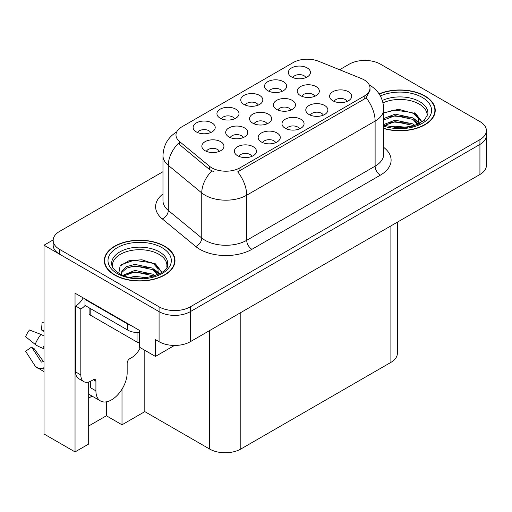<?xml version="1.0" encoding="UTF-8"?>
<svg xmlns="http://www.w3.org/2000/svg" width="512" height="512" viewBox="0 0 512 512"><rect width="100%" height="100%" fill="white"/><g stroke="black" fill="none" stroke-linecap="round" stroke-linejoin="round"><path stroke-width="0.77" d="M243.2 137.6A6.63 3.827 0 0 0 241.421 135.731A6.63 3.827 0 0 0 234.893 134.765A6.63 3.827 0 0 0 230.272 137.6M244.544 127.917A11.046 6.374 0 0 0 230.394 127.206A11.046 6.374 0 0 0 226.733 135.13A11.046 6.374 0 0 0 228.928 136.934A11.046 6.374 0 0 0 246.739 135.13A11.046 6.374 0 0 0 244.544 127.917M305.862 77.613A6.63 3.827 0 0 0 304.083 75.75A6.63 3.827 0 0 0 297.555 74.778A6.63 3.827 0 0 0 292.928 77.613M307.206 67.93A11.046 6.374 0 0 0 293.05 67.219A11.046 6.374 0 0 0 289.395 75.149A11.046 6.374 0 0 0 291.584 76.954A11.046 6.374 0 0 0 309.395 75.149A11.046 6.374 0 0 0 307.206 67.93M219.354 151.366A6.63 3.827 0 0 0 217.574 149.504A6.63 3.827 0 0 0 211.046 148.531A6.63 3.827 0 0 0 206.426 151.366M220.698 141.683A11.046 6.374 0 0 0 206.547 140.973A11.046 6.374 0 0 0 202.886 148.902A11.046 6.374 0 0 0 205.075 150.707A11.046 6.374 0 0 0 222.893 148.902A11.046 6.374 0 0 0 220.698 141.683M347.098 101.421A6.63 3.827 0 0 0 345.318 99.558A6.63 3.827 0 0 0 338.79 98.586A6.63 3.827 0 0 0 334.17 101.421M348.442 91.744A11.046 6.374 0 0 0 334.291 91.027A11.046 6.374 0 0 0 330.63 98.957A11.046 6.374 0 0 0 332.826 100.762A11.046 6.374 0 0 0 350.637 98.957A11.046 6.374 0 0 0 348.442 91.744M210.637 132.589A6.63 3.827 0 0 0 208.858 130.726A6.63 3.827 0 0 0 202.33 129.754A6.63 3.827 0 0 0 197.709 132.589M211.981 122.912A11.046 6.374 0 0 0 197.83 122.195A11.046 6.374 0 0 0 194.17 130.125A11.046 6.374 0 0 0 196.358 131.93A11.046 6.374 0 0 0 214.176 130.125A11.046 6.374 0 0 0 211.981 122.912M290.893 110.061A6.63 3.827 0 0 0 289.12 108.198A6.63 3.827 0 0 0 282.586 107.226A6.63 3.827 0 0 0 277.965 110.061M292.243 100.384A11.046 6.374 0 0 0 278.086 99.667A11.046 6.374 0 0 0 274.426 107.597A11.046 6.374 0 0 0 276.621 109.402A11.046 6.374 0 0 0 294.432 107.597A11.046 6.374 0 0 0 292.243 100.384M299.488 128.909A6.63 3.827 0 0 0 297.709 127.046A6.63 3.827 0 0 0 291.181 126.074A6.63 3.827 0 0 0 286.56 128.909M300.832 119.232A11.046 6.374 0 0 0 286.682 118.522A11.046 6.374 0 0 0 283.021 126.445A11.046 6.374 0 0 0 285.21 128.25A11.046 6.374 0 0 0 303.027 126.445A11.046 6.374 0 0 0 300.832 119.232M314.746 96.294A6.63 3.827 0 0 0 312.966 94.432A6.63 3.827 0 0 0 306.438 93.459A6.63 3.827 0 0 0 301.811 96.294M316.09 86.611A11.046 6.374 0 0 0 301.933 85.901A11.046 6.374 0 0 0 298.278 93.83A11.046 6.374 0 0 0 300.467 95.629A11.046 6.374 0 0 0 318.278 93.83A11.046 6.374 0 0 0 316.09 86.611M234.445 118.848A6.63 3.827 0 0 0 232.666 116.979A6.63 3.827 0 0 0 226.138 116.013A6.63 3.827 0 0 0 221.51 118.848M235.789 109.165A11.046 6.374 0 0 0 221.632 108.454A11.046 6.374 0 0 0 217.978 116.378A11.046 6.374 0 0 0 220.166 118.182A11.046 6.374 0 0 0 237.978 116.378A11.046 6.374 0 0 0 235.789 109.165M275.68 142.656A6.63 3.827 0 0 0 273.901 140.794A6.63 3.827 0 0 0 267.373 139.821A6.63 3.827 0 0 0 262.752 142.656M277.024 132.973A11.046 6.374 0 0 0 262.874 132.262A11.046 6.374 0 0 0 259.213 140.192A11.046 6.374 0 0 0 261.408 141.99A11.046 6.374 0 0 0 279.219 140.192A11.046 6.374 0 0 0 277.024 132.973M323.296 115.168A6.63 3.827 0 0 0 321.517 113.299A6.63 3.827 0 0 0 314.982 112.333A6.63 3.827 0 0 0 310.362 115.168M324.64 105.485A11.046 6.374 0 0 0 310.483 104.774A11.046 6.374 0 0 0 306.829 112.698A11.046 6.374 0 0 0 309.018 114.502A11.046 6.374 0 0 0 326.829 112.698A11.046 6.374 0 0 0 324.64 105.485M251.872 156.397A6.63 3.827 0 0 0 250.099 154.534A6.63 3.827 0 0 0 243.565 153.568A6.63 3.827 0 0 0 238.944 156.397M253.222 146.72A11.046 6.374 0 0 0 239.066 146.01A11.046 6.374 0 0 0 235.405 153.933A11.046 6.374 0 0 0 237.6 155.738A11.046 6.374 0 0 0 255.411 153.933A11.046 6.374 0 0 0 253.222 146.72M267.046 123.827A6.63 3.827 0 0 0 265.267 121.965A6.63 3.827 0 0 0 258.739 120.998A6.63 3.827 0 0 0 254.118 123.827M268.39 114.15A11.046 6.374 0 0 0 254.24 113.44A11.046 6.374 0 0 0 250.579 121.363A11.046 6.374 0 0 0 252.774 123.168A11.046 6.374 0 0 0 270.586 121.363A11.046 6.374 0 0 0 268.39 114.15M282.054 91.354A6.63 3.827 0 0 0 280.275 89.491A6.63 3.827 0 0 0 273.747 88.525A6.63 3.827 0 0 0 269.126 91.354M283.398 81.677A11.046 6.374 0 0 0 269.248 80.966A11.046 6.374 0 0 0 265.587 88.89A11.046 6.374 0 0 0 267.776 90.694A11.046 6.374 0 0 0 285.594 88.89A11.046 6.374 0 0 0 283.398 81.677M258.246 105.101A6.63 3.827 0 0 0 256.467 103.238A6.63 3.827 0 0 0 249.939 102.266A6.63 3.827 0 0 0 245.318 105.101M259.597 95.424A11.046 6.374 0 0 0 245.44 94.707A11.046 6.374 0 0 0 241.779 102.637A11.046 6.374 0 0 0 243.974 104.442A11.046 6.374 0 0 0 261.786 102.637A11.046 6.374 0 0 0 259.597 95.424M364.179 79.891A19.885 11.482 0 0 0 361.523 78.605L318.65 61.274A19.885 11.482 0 0 0 293.19 62.56L181.805 126.867A19.885 11.482 0 0 0 175.981 134.982A19.885 11.482 0 0 0 179.578 141.568L209.6 166.317A19.885 11.482 0 0 0 239.942 167.853L364.179 96.122A19.885 11.482 0 0 0 370.003 88.006A19.885 11.482 0 0 0 364.179 79.891M53.171 239.91L44.006 245.203L159.078 311.642A22.093 12.755 0 0 0 190.323 311.642L479.93 144.435A22.093 12.755 0 0 0 486.4 135.418A22.093 12.755 0 0 1 479.93 144.435L190.323 311.642A22.093 12.755 0 0 1 159.078 311.642L59.629 254.221A22.093 12.755 0 0 1 53.158 245.203L53.158 240.39A22.093 12.755 0 0 0 59.629 249.408L159.078 306.829A22.093 12.755 0 0 0 190.323 306.829L479.93 139.622A22.093 12.755 0 0 0 486.4 130.605A22.093 12.755 0 0 0 479.93 121.587L380.48 64.173A22.093 12.755 0 0 0 349.235 64.173L339.59 69.741M365.69 60.442L364.858 59.962L364.019 60.442M88.685 382.042L88.685 444.032L75.04 451.91L75.04 293.184L139.501 330.4L139.501 347.232L155.437 356.429L155.437 339.597L159.078 341.702A22.093 12.755 0 0 0 190.323 341.702L479.93 174.496A22.093 12.755 0 0 0 486.4 165.478L486.4 130.605M174.477 345.434L155.437 356.429M75.04 451.91L44.006 433.99L44.006 245.203M397.363 222.17L397.363 353.37A22.093 12.755 180 0 1 390.893 362.387L240.826 449.024A22.093 12.755 180 0 1 209.587 449.024L144.813 411.629L144.813 350.298M144.813 411.629L122.003 424.794L122.003 389.184M88.685 425.997L106.387 415.776L122.003 424.794M88.685 398.061A23.565 13.606 120 0 0 91.955 396.038M106.387 415.776L106.387 401.837M383.744 128.525A35.347 20.41 0 0 0 435.245 110.374A35.347 20.41 0 0 0 424.89 95.942A35.347 20.41 0 0 0 379.091 93.882M164.653 246.195A35.347 20.41 0 0 0 126.131 241.773A35.347 20.41 0 0 0 104.314 260.627A35.347 20.41 0 0 0 114.662 275.053A35.347 20.41 0 0 0 153.184 279.475A35.347 20.41 0 0 0 175.002 260.627A35.347 20.41 0 0 0 164.653 246.195M104.678 262.496A35.347 20.41 0 0 0 104.557 263.027M370.003 88.006L370.003 90.445L366.106 97.722L364.179 99.123L237.702 171.853A25.773 14.88 60 0 1 246.714 195.206A29.453 17.005 180 0 1 205.056 195.206A29.453 17.005 180 0 1 201.754 192.941L168.301 165.357A29.453 17.005 180 0 1 162.976 155.603L162.976 200.698A29.453 17.005 0 0 0 168.301 210.451L201.754 238.029A29.453 17.005 0 0 0 205.056 240.301A29.453 17.005 0 0 0 246.714 240.301L375.117 166.17A29.453 17.005 0 0 0 383.744 154.144L383.744 109.05A29.453 17.005 180 0 1 375.117 121.075A25.773 14.88 -120 0 0 366.106 97.722M214.061 171.853L209.6 169.594L178.24 143.488A25.773 17.235 129.5 0 0 168.301 165.357L168.301 210.451A7.366 4.928 -50.5 0 1 162.272 218.899A36.819 21.254 180 0 1 162.976 193.952M162.976 171.706L59.629 231.373A22.093 12.755 0 0 0 53.158 240.39M174.758 263.027A35.347 20.41 0 0 0 174.637 262.496M435.002 112.781A35.347 20.41 0 0 0 434.88 112.25M383.014 102.835A27.245 15.731 180 0 1 419.168 104.064A27.245 15.731 180 0 1 426.982 116.89M418.362 124.205L418.272 118.49L413.741 113.453L398.592 109.28L383.744 112.845M379.232 94.086A34.976 20.192 180 0 1 424.634 96.096A34.976 20.192 180 0 1 434.88 110.374A34.976 20.192 180 0 1 383.744 128.288M390.381 127.072L395.136 126.163L407.482 127.405M394.707 127.712L403.104 127.878M383.744 124.538L395.136 120.147L412.915 123.904L415.059 125.555M384.435 125.446L395.136 121.651L412.915 125.408L413.754 125.984M383.744 118.528L395.136 114.138L412.915 117.888L418.08 124.339M383.744 120.032L395.136 115.642L412.915 119.392L417.632 124.544M383.744 113.05L394.106 110.035L412.192 112.531M413.83 113.299L415.738 114.387L422.022 122.131M388.73 117.088L394.106 116.051L408.486 117.229M416.109 120.64L419.558 123.61M388.73 123.104L394.106 122.061L408.486 123.238M396.621 127.872L401.299 127.962M414.163 112.723L415.738 113.632L422.163 122.035M413.997 118.65L419.987 123.379M95.917 381.235L93.318 379.731A3.68 2.125 -60 0 1 95.155 379.552A3.68 2.125 -60 0 1 95.917 381.235L95.917 390.854A22.093 12.755 120 0 0 100.493 400.966A22.093 12.755 120 0 0 111.539 399.872A22.093 12.755 120 0 0 127.162 372.819L127.162 363.2A3.68 2.125 -60 0 1 129.766 358.688L131.846 357.485A14.726 8.506 -60 0 0 140.269 347.674M90.714 387.245L90.189 387.546L90.714 387.846L90.714 381.222M90.189 387.546A22.093 12.755 -60 0 1 90.714 382.63M44.006 361.446A8.102 6.438 -37.9 0 0 42.829 361.747L41.914 362.054A0.736 0.582 142.1 0 1 41.216 361.869L31.648 347.066A10.106 5.83 120 0 0 33.958 348.403L43.45 361.568M44.006 331.386L43.795 331.366A10.106 5.83 120 0 0 41.485 330.029L44.006 330.157M31.648 347.066L25.6 351.258L35.168 366.054A8.102 6.438 -37.9 0 0 35.424 366.419A8.102 6.438 -37.9 0 0 42.835 368.115L43.75 367.808A0.736 0.582 142.1 0 1 44.006 367.77M44.006 336.083A8.102 1.51 37.7 0 0 40.922 334.419L29.472 329.984A16.934 9.779 120 0 0 25.6 336.691L35.168 344.39A8.102 1.51 -157.7 0 0 42.835 348.262L44.006 348.698M44.006 322.797L42.086 322.701L41.485 330.029M93.318 379.731L91.232 380.934A14.726 8.506 -60 0 1 83.872 381.664L78.662 378.656A14.726 8.506 -60 0 1 75.61 371.917L75.61 306.016A14.726 8.506 120 0 0 83.181 297.882M85.107 305.485A14.726 8.506 -60 0 1 80.819 309.024L75.61 306.016M83.872 381.664A14.726 8.506 -60 0 1 80.819 374.925L80.819 309.024M131.014 325.498A14.726 8.506 180 0 1 127.68 324.058L84.986 299.405A14.726 8.506 0 0 0 85.427 299.181M127.68 324.058L127.68 330.067A14.726 8.506 0 0 0 139.501 332.518M84.986 299.405L84.986 305.421L127.68 330.067M112.57 267.136A27.245 15.731 180 0 1 127.878 251.251A27.245 15.731 180 0 1 158.925 254.31A27.245 15.731 180 0 1 166.746 267.142M158.125 274.458L158.029 268.742L153.498 263.706L141.862 259.757L128.928 260.768L120.096 266.003L118.816 273.197M164.39 246.342A34.976 20.192 180 0 1 174.637 260.627A34.976 20.192 180 0 1 153.043 279.283A34.976 20.192 180 0 1 114.925 274.906A34.976 20.192 180 0 1 104.678 260.627A34.976 20.192 180 0 1 126.272 241.965A34.976 20.192 180 0 1 164.39 246.342M130.144 277.318L134.893 276.41L147.245 277.658M134.464 277.965L142.861 278.131M123.04 275.258L134.893 270.4L152.672 274.15L154.816 275.802M124.192 275.693L134.893 271.904L152.672 275.654L153.51 276.23M121.376 274.541L121.875 270.899L126.643 266.637L134.893 264.384L152.672 268.141L157.837 274.586M121.306 274.163L121.875 272.403L126.643 268.141L134.893 265.888L152.672 269.645L157.389 274.79M89.114 307.802L89.114 313.536A3.68 2.125 0 0 0 90.189 315.034L137.056 342.093A3.68 2.125 0 0 0 139.501 342.714M121.523 264.525L133.862 260.288L151.955 262.784M153.587 263.552L155.494 264.634L161.779 272.378M128.493 267.341L133.862 266.298L148.243 267.475M155.866 270.886L159.315 273.862M128.493 273.35L133.862 272.307L148.243 273.491M136.378 278.125L141.062 278.208M153.92 262.976L155.494 263.885L161.92 272.282M153.754 268.896L159.744 273.626M479.93 174.496L479.93 139.622M190.323 341.702L190.323 306.829M159.078 341.702L159.078 306.829M240.826 449.024L240.826 312.544M390.893 362.387L390.893 225.901M209.587 449.024L209.587 330.579M179.578 141.568L179.578 144.845M209.6 166.317L209.6 169.594M239.942 167.853L239.942 170.848M364.179 96.122L364.179 99.123M251.917 249.318A7.366 4.25 60 0 1 246.714 240.301L246.714 195.206L375.117 121.075L375.117 166.17A7.366 4.25 60 0 0 380.32 175.187L251.917 249.318A36.819 21.254 180 0 1 199.853 249.318A36.819 21.254 180 0 1 195.725 246.483L162.272 218.899M211.795 170.963A25.773 17.235 129.5 0 0 201.754 192.941L201.754 238.029A7.366 4.928 -50.5 0 1 195.725 246.483M383.744 147.405A36.819 21.254 180 0 1 380.32 175.187M59.629 249.408L59.629 254.221M382.349 100.48A28 16.166 180 0 1 419.699 101.645A28 16.166 180 0 1 427.827 114.24L424.243 120.371L413.568 126.035L398.413 127.962L383.744 125.19M380.378 95.981A31.661 18.278 180 0 1 422.291 97.446A31.661 18.278 180 0 1 424.902 121.587A31.661 18.278 180 0 1 383.744 126.099M419.149 104.083A28.717 16.582 180 0 1 419.674 104.365M95.917 390.854L90.714 387.846M40.922 334.419A25.19 14.541 120 0 0 35.168 344.39M42.835 368.115A23.078 13.325 120 0 0 44.006 369.344M44.006 345.67A23.078 13.325 120 0 0 42.835 348.262M44.006 347.994A22.336 12.896 120 0 0 43.75 348.595M80.819 374.925L75.61 371.917M111.731 264.486A28 16.166 180 0 1 128.019 248.621A28 16.166 180 0 1 159.456 251.898A28 16.166 180 0 1 167.584 264.486C170.144 273.946 135.386 284.608 119.11 273.37C111.206 268.134 111.987 265.088 111.731 264.486M162.048 247.699A31.661 18.278 180 0 1 162.048 273.549A31.661 18.278 180 0 1 117.267 273.549A31.661 18.278 180 0 1 117.267 247.699A31.661 18.278 180 0 1 162.048 247.699M158.912 254.336A28.717 16.582 180 0 1 159.43 254.611M137.056 342.093L137.056 332.538M90.189 315.034L90.189 308.422M383.744 109.05C383.245 98.458 378.586 90.522 369.779 85.229L369.286 84.954M176.941 131.776C168.128 137.069 163.475 145.011 162.976 155.603M434.88 110.374L434.88 113.312M100.493 400.966L88.685 394.144M44.006 371.68L35.424 366.419M174.637 260.627L174.637 263.565M104.678 260.627L104.678 263.565"/></g></svg>
